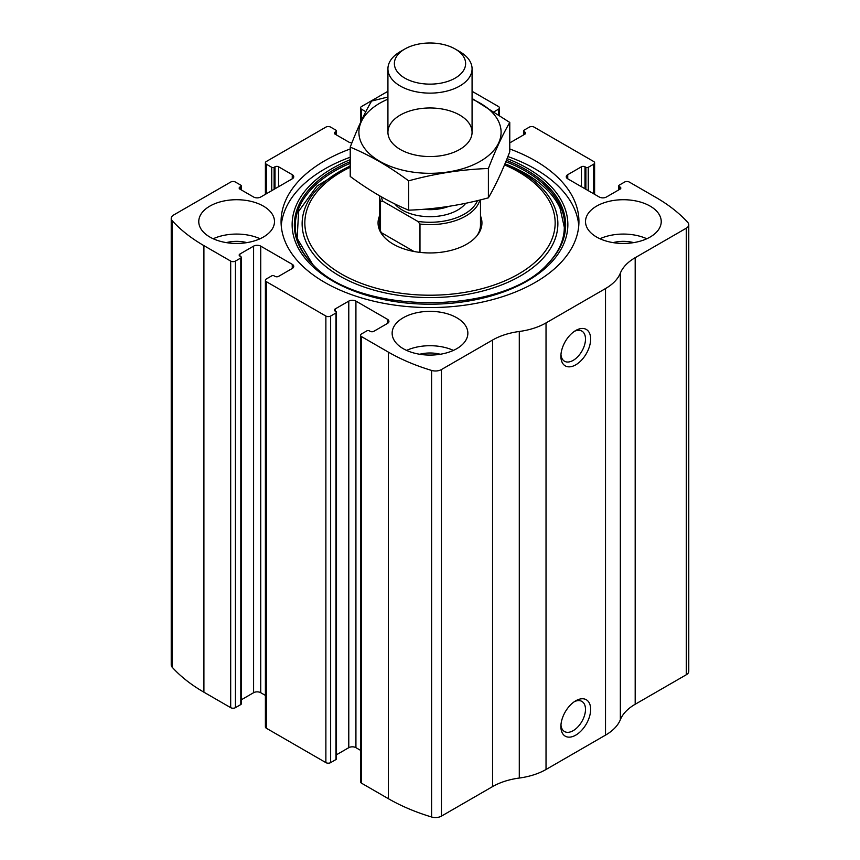 <?xml version="1.0" encoding="UTF-8"?>
<svg xmlns="http://www.w3.org/2000/svg" width="860" height="860" viewBox="0 0 860 860"><rect width="100%" height="100%" fill="white"/><g stroke="black" fill="none" stroke-linecap="round" stroke-linejoin="round"><path stroke-width="1.29" d="M494.285 111.639L498.424 109.252A3.365 1.946 0 0 0 499.413 107.876A3.365 1.946 0 0 0 498.424 106.5L472.075 91.289M567.74 174.688L567.74 178.815A5.053 2.913 0 0 1 566.256 176.751A5.053 2.913 0 0 1 567.74 174.688L581.424 166.786A2.526 1.462 0 0 1 584.993 166.786L585.886 167.302A1.688 0.968 0 0 0 588.261 167.302L593.615 164.217A3.365 1.946 0 0 0 594.604 162.841A3.365 1.946 0 0 0 593.615 161.465L534.125 127.119A3.365 1.946 0 0 0 529.362 127.119L524.009 130.204A1.688 0.968 0 0 0 523.514 130.892A1.688 0.968 0 0 0 524.009 131.58L524.009 134.676M239.908 187.061L239.908 189.114A2.526 1.462 0 0 1 239.166 188.093A2.526 1.462 0 0 1 239.908 187.061L240.8 186.545A1.688 0.968 0 0 0 241.284 185.857A1.688 0.968 0 0 0 240.8 185.169L235.447 182.073A3.365 1.946 0 0 0 230.684 182.073L173.688 214.978A8.417 4.859 0 0 0 171.226 218.418A8.417 4.859 0 0 0 172.183 220.665A176.698 102.017 0 0 0 203.906 245.627L230.684 261.085A3.365 1.946 0 0 0 235.447 261.085L235.447 707.651L240.8 704.555A1.688 0.968 0 0 0 241.284 703.878L241.284 257.301A1.688 0.968 0 0 0 240.8 256.613L239.908 256.108A2.526 1.462 0 0 1 239.166 255.076A2.526 1.462 0 0 1 239.908 254.044L239.908 256.108M335.099 132.096L335.099 134.16A2.526 1.462 0 0 1 334.357 133.128A2.526 1.462 0 0 1 335.099 132.096L335.991 131.58A1.688 0.968 0 0 0 336.486 130.892A1.688 0.968 0 0 0 335.991 130.204L330.638 127.119A3.365 1.946 0 0 0 325.875 127.119L266.385 161.465A3.365 1.946 0 0 0 265.396 162.841A3.365 1.946 0 0 0 266.385 164.217L266.385 193.758M387.462 323.435A5.053 2.913 0 0 0 388.935 321.371A5.053 2.913 0 0 0 387.462 319.307L387.462 323.435L373.777 331.337A2.526 1.462 0 0 1 370.208 331.337L369.316 330.82A1.688 0.968 0 0 0 366.93 330.82L361.576 333.906A3.365 1.946 0 0 0 360.587 335.282L360.587 781.847A3.365 1.946 0 0 0 361.576 783.224L388.354 798.682A176.698 102.017 0 0 0 431.591 817A8.417 4.859 0 0 0 441.427 816.129L492.554 786.61A55.534 32.067 0 0 1 519.289 778.042A55.534 32.067 0 0 0 546.025 769.485L605.515 735.128A55.534 32.067 0 0 0 620.35 719.702A55.534 32.067 0 0 1 635.185 704.265L686.312 674.745A8.417 4.859 0 0 0 688.774 671.316L688.774 224.739A8.417 4.859 0 0 0 687.817 222.503A176.698 102.017 0 0 0 656.094 197.531L629.316 182.073A3.365 1.946 0 0 0 624.553 182.073L619.2 185.169A1.688 0.968 0 0 0 618.716 185.857A1.688 0.968 0 0 0 619.2 186.545L619.2 189.63M360.587 335.282A3.365 1.946 0 0 0 361.576 336.658L388.354 352.116A176.698 102.017 0 0 0 431.591 370.434A8.417 4.859 0 0 0 441.427 369.563L492.554 340.044L492.554 786.61M292.26 268.471A5.053 2.913 0 0 0 293.744 266.406A5.053 2.913 0 0 0 292.26 264.342L292.26 268.471L278.575 276.372A2.526 1.462 0 0 1 275.006 276.372L274.114 275.856A1.688 0.968 0 0 0 271.738 275.856L266.385 278.941A3.365 1.946 0 0 0 265.396 280.317L265.396 726.893A3.365 1.946 0 0 0 266.385 728.259L325.875 762.616A3.365 1.946 0 0 0 330.638 762.616L335.991 759.52A1.688 0.968 0 0 0 336.486 758.832L336.486 312.266A1.688 0.968 0 0 0 335.991 311.578L335.099 311.062A2.526 1.462 0 0 1 334.357 310.03A2.526 1.462 0 0 1 335.099 308.998L335.099 311.062M265.396 280.317A3.365 1.946 0 0 0 266.385 281.693L325.875 316.05A3.365 1.946 0 0 0 330.638 316.05L330.638 762.616M387.925 91.289L361.576 106.5A3.365 1.946 0 0 0 360.587 107.876A3.365 1.946 0 0 0 361.576 109.252L361.576 120.26M171.226 218.418L171.226 664.984A8.417 4.859 0 0 0 172.183 667.231A176.698 102.017 0 0 0 203.906 692.192L230.684 707.651A3.365 1.946 0 0 0 235.447 707.651M688.774 224.739A8.417 4.859 0 0 1 686.312 228.179L635.185 257.699A55.534 32.067 0 0 0 620.35 273.136A55.534 32.067 0 0 1 605.515 288.562L546.025 322.919A55.534 32.067 0 0 1 519.289 331.476A55.534 32.067 0 0 0 492.554 340.044M575.77 735.128A21.038 12.148 -60 0 1 560.892 726.549A21.038 12.148 -60 0 1 575.77 700.782A21.038 12.148 -60 0 1 590.648 709.371A21.038 12.148 -60 0 1 575.77 735.128M575.77 364.823A21.038 12.148 -60 0 1 560.892 356.233A21.038 12.148 -60 0 1 575.77 330.476A21.038 12.148 -60 0 1 590.648 339.066A21.038 12.148 -60 0 1 575.77 364.823M350.224 148.974A148.93 85.989 0 0 0 281.069 221.579A148.93 85.989 0 0 0 324.693 282.381A148.93 85.989 0 0 0 486.996 301.021A148.93 85.989 0 0 0 578.93 221.579A148.93 85.989 0 0 0 535.307 160.777A148.93 85.989 0 0 0 509.776 148.974M650.138 206.12A37.861 21.865 180 0 1 661.232 221.579A37.861 21.865 180 0 1 623.371 243.445A37.861 21.865 180 0 1 585.509 221.579A37.861 21.865 180 0 1 608.88 201.38A37.861 21.865 180 0 1 650.138 206.12M263.407 206.12A37.861 21.865 180 0 1 274.49 221.579A37.861 21.865 180 0 1 236.629 243.445A37.861 21.865 180 0 1 198.767 221.579A37.861 21.865 180 0 1 222.138 201.38A37.861 21.865 180 0 1 263.407 206.12M456.778 317.759A37.861 21.865 180 0 1 467.862 333.218A37.861 21.865 180 0 1 430 355.083A37.861 21.865 180 0 1 392.138 333.218A37.861 21.865 180 0 1 415.509 313.019A37.861 21.865 180 0 1 456.778 317.759M567.74 178.815L599.269 197.015A5.053 2.913 0 0 0 606.408 197.015L620.092 189.114A2.526 1.462 0 0 0 620.834 188.093A2.526 1.462 0 0 0 620.092 187.061L619.2 186.545M509.776 142.642A5.053 2.913 0 0 0 511.216 142.061L524.901 134.16A2.526 1.462 0 0 0 525.643 133.128A2.526 1.462 0 0 0 524.901 132.096L524.009 131.58M365.801 111.692L361.576 109.252M335.099 134.16L348.784 142.061A5.053 2.913 0 0 0 351.88 142.9M239.908 189.114L253.593 197.015A5.053 2.913 0 0 0 260.731 197.015L292.26 178.815A5.053 2.913 0 0 0 293.744 176.751A5.053 2.913 0 0 0 292.26 174.688L278.575 166.786A2.526 1.462 0 0 0 275.006 166.786L274.114 167.302A1.688 0.968 0 0 1 271.738 167.302L266.385 164.217M241.284 257.301A1.688 0.968 0 0 1 240.8 257.989L235.447 261.085M292.26 264.342L260.731 246.143A5.053 2.913 0 0 0 253.593 246.143L239.908 254.044M336.486 312.266A1.688 0.968 0 0 1 335.991 312.954L330.638 316.05M387.462 319.307L355.922 301.108A5.053 2.913 0 0 0 348.784 301.108L335.099 308.998M360.587 750.361L355.922 747.673A5.053 2.913 0 0 0 348.784 747.673L336.486 754.768M265.396 695.407L260.731 692.708A5.053 2.913 0 0 0 253.593 692.708L241.284 699.814M574.416 331.326A17.393 10.04 -60 0 1 581.887 331.1A17.393 10.04 -60 0 1 584.553 345.032A17.393 10.04 -60 0 1 573.19 360.362A17.393 10.04 -60 0 1 564.493 361.221A17.393 10.04 -60 0 1 560.957 354.642M574.416 701.631A17.393 10.04 -60 0 1 581.887 701.405A17.393 10.04 -60 0 1 584.553 715.348A17.393 10.04 -60 0 1 573.19 730.667A17.393 10.04 -60 0 1 564.493 731.527A17.393 10.04 -60 0 1 560.957 724.948M406.576 350.396A37.861 21.865 180 0 1 453.424 350.396M419.723 354.255A25.241 14.577 180 0 1 440.277 354.255M213.205 238.757A37.861 21.865 180 0 1 260.053 238.757M226.352 242.617A25.241 14.577 180 0 1 246.906 242.617M599.947 238.757A37.861 21.865 180 0 1 646.795 238.757M613.094 242.617A25.241 14.577 180 0 1 633.648 242.617M507.894 156.541A148.93 85.989 180 0 1 535.307 169.022A148.93 85.989 180 0 1 578.759 225.707M281.241 225.707A148.93 85.989 180 0 1 350.224 157.208M506.389 160.293A135.643 78.314 180 0 1 525.912 169.635A135.643 78.314 180 0 1 547.852 263.784L547.089 264.547C558.495 252.819 564.235 240.402 564.311 227.298L560 208.077C553.926 194.962 542.423 183.449 525.492 173.537L504.949 163.819A135.213 78.067 180 0 1 525.611 173.591M480.482 215.903A51.944 29.992 180 0 1 477.418 235.199A51.944 29.992 180 0 1 430 252.947A51.944 29.992 180 0 1 382.582 235.199A51.944 29.992 180 0 1 379.518 215.903M480.482 199.864L480.482 225.019A50.482 29.143 180 0 1 476.719 236.059M383.281 236.059A50.482 29.143 180 0 1 379.518 225.019L379.518 195.779A50.482 29.143 180 0 0 380.518 201.251L380.518 230.802M477.483 200.606A48.805 28.176 180 0 1 417.745 221.375L382.764 201.175A48.805 28.176 180 0 1 381.431 196.875M382.764 201.175L380.518 201.251M479.869 200.025A50.482 29.143 180 0 1 419.981 224.041L417.745 221.375M419.981 224.041L419.981 252.378M413.95 251.475L381.249 232.598M459.745 51.654L455.187 49.02A35.615 20.565 180 0 1 455.187 78.109A35.615 20.565 180 0 1 404.813 78.109A35.615 20.565 180 0 1 404.813 49.02A35.615 20.565 180 0 1 455.187 49.02L459.745 51.654A42.075 24.295 180 0 1 472.075 68.832A42.075 24.295 180 0 1 430 93.127A42.075 24.295 180 0 1 387.925 68.832A42.075 24.295 180 0 1 400.255 51.654L404.813 49.02M472.075 99.18A71.1 41.054 180 0 1 480.278 161.293A71.1 41.054 180 0 1 376.046 159.003A71.1 41.054 180 0 1 387.925 99.18M459.745 149.447A42.075 24.295 180 0 1 400.255 149.447A42.075 24.295 180 0 1 400.255 115.09A42.075 24.295 180 0 1 459.745 115.09A42.075 24.295 180 0 1 459.745 149.447L459.745 149.447M387.925 97.008L371.606 101.061C364.479 113.23 357.351 128.581 350.224 147.125C369.445 155.036 388.913 166.27 408.629 180.837C435.214 173.537 461.809 169.42 488.394 168.495C495.521 149.952 502.648 134.601 509.776 122.442L472.075 98.481M509.776 122.442L509.776 151.768C502.648 170.301 495.521 185.652 488.394 197.822C461.809 205.121 435.214 209.238 408.629 210.162C389.408 202.25 369.94 191.006 350.224 176.45L350.224 147.125M488.394 168.495L488.394 197.822M408.629 180.837L408.629 210.162M388.354 352.116L388.354 798.682M361.576 336.658L361.576 783.224M325.875 316.05L325.875 762.616M266.385 281.693L266.385 728.259M172.183 220.665L172.183 667.231M203.906 245.627L203.906 692.192M230.684 261.085L230.684 707.651M431.591 370.434L431.591 817M441.427 369.563L441.427 816.129M519.289 331.476L519.289 778.042M546.025 322.919L546.025 769.485M605.515 288.562L605.515 735.128M620.35 273.136L620.35 719.702M635.185 257.699L635.185 704.265M686.312 228.179L686.312 674.745M620.092 187.061L620.092 189.114M581.424 166.786L581.424 186.717M584.993 166.786L584.993 188.77M585.886 167.302L585.886 189.286M588.261 167.302L588.261 190.662M593.615 164.217L593.615 193.758M524.901 132.096L524.901 134.16M498.424 109.252L498.424 114.412M335.991 131.58L335.991 134.676M271.738 167.302L271.738 190.662M274.114 167.302L274.114 189.286M275.006 166.786L275.006 188.77M278.575 166.786L278.575 186.717M292.26 174.688L292.26 178.815M240.8 186.545L240.8 189.63M240.8 257.989L240.8 704.555M253.593 246.143L253.593 692.708M260.731 246.143L260.731 692.708M355.922 301.108L355.922 747.673M348.784 301.108L348.784 747.673M335.991 312.954L335.991 759.52M507.067 158.616A137.858 79.593 180 0 1 527.481 168.323A137.858 79.593 180 0 1 521.859 283.95A137.858 79.593 180 0 1 322.21 274.232A137.858 79.593 180 0 1 350.224 159.691M547.852 263.784L547.852 263.784C502.401 315.588 357.62 315.609 312.148 263.784L312.148 263.784A135.643 78.314 180 0 1 350.224 161.669M505.82 161.701A134.762 77.808 180 0 1 525.288 171.011A134.762 77.808 180 0 1 547.465 264.16M350.224 165.765L316.996 186.007L298.656 211.323L297.13 238.317L312.535 264.171A134.762 77.808 180 0 1 350.224 163.325M504.895 163.927A127.86 73.82 180 0 1 520.418 171.559A127.86 73.82 180 0 1 516.989 277.866A127.86 73.82 180 0 1 333.11 271.932A127.86 73.82 180 0 1 350.224 166.066M504.498 164.883A125.162 72.261 180 0 1 518.505 171.86A125.162 72.261 180 0 1 515.678 275.63A125.162 72.261 180 0 1 336.11 270.739A125.162 72.261 180 0 1 350.224 167.27M465.765 203.25A39.13 22.586 180 0 1 430.559 216.688A39.13 22.586 180 0 1 394.697 203.841M448.888 206.357A34.078 19.672 180 0 1 423.453 209.281M618.716 185.857L618.716 189.92M594.604 162.841L594.604 194.328M523.514 130.892L523.514 134.956M499.413 107.876L499.413 115.09M360.587 107.876L360.587 122.367M336.486 130.892L336.486 134.956M265.396 162.841L265.396 194.328M241.284 185.857L241.284 189.92M387.925 68.832L387.925 132.268M472.075 68.832L472.075 132.268"/></g></svg>
